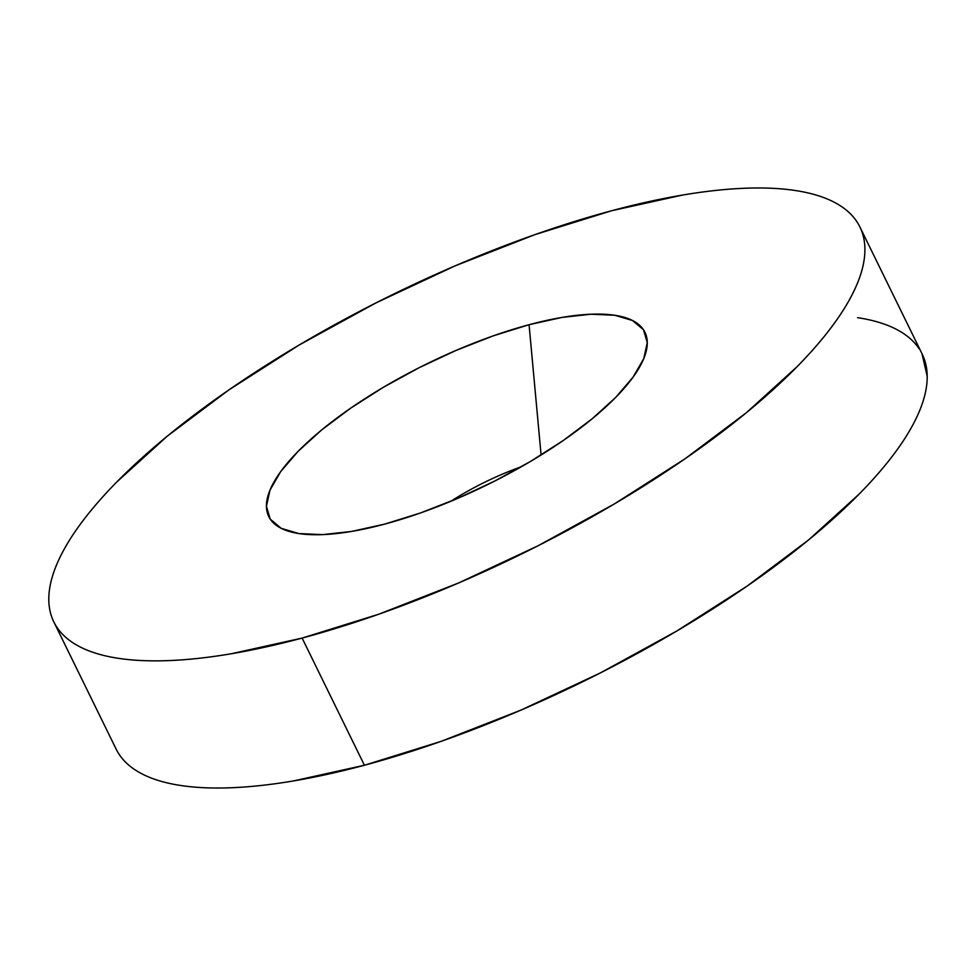 <?xml version="1.0" encoding="UTF-8"?>
<svg xmlns="http://www.w3.org/2000/svg" width="976" height="976" viewBox="0 0 976 976"><rect width="100%" height="100%" fill="white"/><g stroke="black" fill="none" stroke-linecap="round" stroke-linejoin="round"><path stroke-width="1.46" d="M529.065 324.715A209.45 67.588 153.9 0 1 645.307 354.41A209.45 67.588 153.9 0 1 384.642 524.124L351.653 531.432L322.702 534.616L298.912 533.579L281.198 528.333L270.23 519.11L266.424 506.239L269.949 490.22L280.649 471.676L298.119 451.315L321.69 429.916L350.457 408.31L383.324 387.326L418.997 367.769L456.134 350.384L493.295 335.842L529.065 324.715L562.054 317.407L590.992 314.211L614.782 315.26L632.509 320.506L643.477 329.729L647.271 342.6L643.757 358.619L633.058 377.163L615.588 397.525L592.005 418.924L563.237 440.518L530.383 461.514L494.71 481.07L457.573 498.455L420.4 512.998L384.642 524.124A209.45 67.588 153.9 0 1 286.029 530.407A209.45 67.588 153.9 0 1 317.651 433.295A209.45 67.588 153.9 0 1 529.065 324.715L541.094 455.023L529.065 324.715M53.802 621.871L116.095 749.031A448.814 144.838 -26.1 0 0 364.414 765.245L302.121 638.084A448.814 144.838 153.9 0 1 53.802 621.871A448.814 144.838 153.9 0 1 203.667 407.895A448.814 144.838 153.9 0 1 611.586 210.755A448.814 144.838 153.9 0 1 859.905 226.969A448.814 144.838 153.9 0 1 710.028 440.945A448.814 144.838 153.9 0 1 302.121 638.084L364.414 765.245A448.814 144.838 -26.1 0 0 772.333 568.105A448.814 144.838 -26.1 0 0 922.198 354.129L859.905 226.969M302.121 638.084L378.749 614.221L458.391 583.062L537.959 545.816L614.429 503.897L684.835 458.927L746.469 412.628L796.989 366.793C811.788 351.726 824.269 337.184 834.431 323.154C844.594 309.124 852.231 295.887 857.367 283.418C862.491 270.962 865.004 259.518 864.907 249.1C864.809 238.681 862.089 229.494 856.769 221.515C851.438 213.549 843.606 206.949 833.26 201.739C822.914 196.518 810.251 192.772 795.281 190.515C780.312 188.246 763.317 187.502 744.298 188.27C725.29 189.051 704.611 191.32 682.273 195.115L611.586 210.755L534.958 234.618L455.316 265.777L375.736 303.024L299.278 344.943L228.872 389.912L167.225 436.211L116.717 482.046C101.919 497.113 89.438 511.656 79.276 525.686C69.113 539.704 61.464 552.953 56.34 565.421C51.216 577.877 48.702 589.321 48.8 599.74C48.898 610.159 51.618 619.345 56.937 627.312C62.269 635.291 70.101 641.879 80.447 647.1C90.792 652.322 103.456 656.067 118.425 658.324C133.395 660.593 150.389 661.338 169.397 660.569C188.417 659.788 209.096 657.519 231.422 653.725L302.121 638.084M119.231 754.485C124.562 762.451 132.394 769.051 142.74 774.261C153.086 779.482 165.749 783.228 180.719 785.485C195.688 787.754 212.683 788.498 231.702 787.73C250.71 786.949 271.389 784.68 293.727 780.885L364.414 765.245L441.042 741.382L520.684 710.223L600.264 672.976L676.722 631.057L747.128 586.088L808.775 539.789L859.283 493.954C874.081 478.887 886.562 464.344 896.724 450.314C906.887 436.296 914.536 423.047 919.66 410.579C924.784 398.123 927.298 386.679 927.2 376.26L922.003 353.727M919.063 348.688C913.731 340.709 905.899 334.121 895.553 328.9C885.208 323.678 872.544 319.933 857.575 317.676M450.79 501.322A116.095 37.466 153.9 0 1 521.33 466.76A116.095 37.466 -26.1 0 0 450.79 501.322"/></g></svg>
